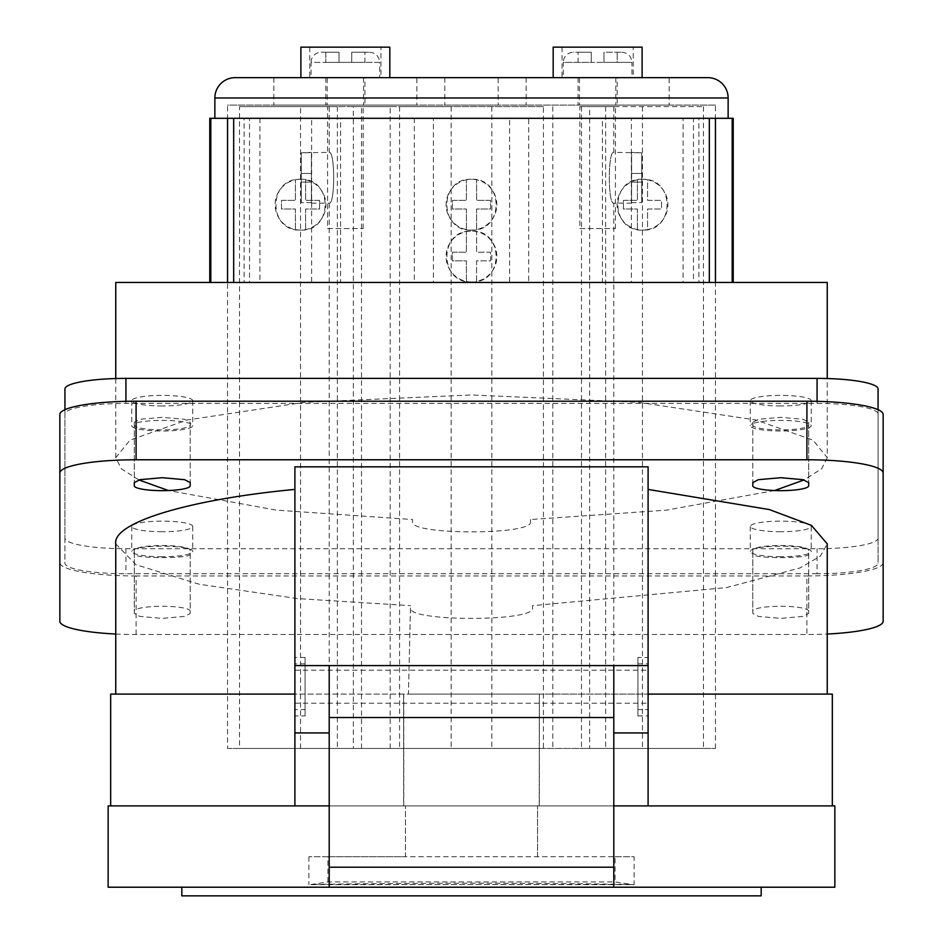 <?xml version="1.0" encoding="UTF-8"?>
<svg xmlns="http://www.w3.org/2000/svg" width="943" height="943" viewBox="0 0 943 943"><rect width="100%" height="100%" fill="white"/><g stroke="black" fill="none" stroke-linecap="round" stroke-linejoin="round"><path stroke-width="0.71" stroke-dasharray="4.71 3.54" d="M327.575 228.583L363.149 228.583L327.575 228.583L327.575 106.606L363.149 106.606L327.575 106.606M363.149 228.583L363.149 106.606M579.851 228.583L615.425 228.583L579.851 228.583L579.851 106.606L615.425 106.606L579.851 106.606M615.425 228.583L615.425 106.606M543.416 106.606L399.584 106.606L543.416 106.606L543.416 748.471L399.584 748.471L543.416 748.471M399.584 106.606L399.584 748.471M589.658 106.606L703.454 106.606L581.489 106.606L589.658 106.606L589.658 748.471L581.489 748.471L703.454 748.471L589.658 748.471M581.489 106.606L581.489 748.471M703.454 106.606L703.454 748.471M642.466 179.288C609.673 177.697 609.708 231.695 642.466 230.104C675.259 231.683 675.259 177.708 642.466 179.288A25.414 25.414 0 0 0 637.385 229.585A25.414 25.414 0 0 0 647.558 229.585L647.558 209.016L661.526 209.016L661.526 200.376L647.558 200.376L647.558 179.795A25.414 25.414 0 0 1 647.558 229.585L647.558 209.016L661.526 209.016L661.526 200.376L647.558 200.376L647.558 179.795A25.414 25.414 0 0 0 642.466 179.288M491.833 106.606L491.833 748.471M631.586 203.169L613.799 203.169C607.834 204.749 607.834 150.774 613.799 152.353C607.834 150.762 607.834 204.761 613.799 203.169L613.799 748.471M613.799 106.606L613.799 152.353L641.747 152.86L641.747 202.651L641.747 152.86L631.586 152.353M605.63 106.606L605.63 748.471M300.534 748.471L300.534 106.606L239.546 106.606L239.546 748.471L451.167 748.471L239.546 748.471M239.546 106.606L361.511 106.606L361.511 748.471M300.534 179.288C333.327 177.697 333.292 231.695 300.534 230.104C267.741 231.683 267.741 177.708 300.534 179.288A25.414 25.414 0 0 1 305.615 229.585A25.414 25.414 0 0 1 275.12 204.69A25.414 25.414 0 0 1 300.534 179.288M227.558 748.471L715.442 748.471L227.558 748.471L227.558 282.452L259.938 282.452L259.938 118.299L709.325 118.299L259.938 118.299M249.518 118.299L715.442 118.299L693.482 118.299L693.482 282.452L602.436 282.452L602.436 118.299L528.669 118.299L528.669 282.452L414.331 282.452L414.331 118.299L340.564 118.299L340.564 282.452L249.518 282.452L249.518 118.299L209.77 118.299M715.442 748.471L715.442 282.452L683.062 282.452L683.062 118.299M305.06 709.584L305.06 663.837L305.06 709.584L294.9 709.584L294.9 663.837L294.9 709.584M305.06 663.837L294.9 663.837M305.06 715.937L305.06 657.495L305.06 715.937L294.9 715.937L294.9 657.495L294.9 715.937M305.06 657.495L294.9 657.495M637.94 709.584L637.94 663.837L637.94 709.584L648.1 709.584L648.1 663.837L648.1 709.584M637.94 663.837L648.1 663.837M637.94 657.495L637.94 715.937L637.94 657.495L648.1 657.495L648.1 715.937L648.1 657.495M637.94 715.937L648.1 715.937M294.9 670.19L294.9 703.23L294.9 670.19L329.201 670.19L329.201 703.23L329.201 670.19L648.1 670.19L648.1 703.23L648.1 670.19M294.9 703.23L648.1 703.23M613.799 703.23L613.799 670.19L613.799 703.23M190.215 484.042L190.215 422.252L184.616 419.293L162.255 417.325L139.894 419.293L134.307 422.252L134.307 423.584A30.494 5.293 0 0 1 162.255 420.413A30.494 5.293 0 0 1 190.215 423.584A30.494 5.293 0 0 1 192.749 425.706A30.494 5.293 0 0 1 162.255 430.998A30.494 5.293 0 0 1 131.761 425.706A30.494 5.293 0 0 1 134.307 423.584L134.307 484.419M134.307 424.044L134.307 425.045A27.948 4.856 180 0 0 162.255 429.89A27.948 4.856 180 0 0 190.215 425.045L190.215 423.277M134.307 485.798L134.307 425.045M808.693 485.798L808.693 422.252L803.106 419.293L780.745 417.325L758.384 419.293L752.785 422.252L752.785 423.584A30.494 5.293 0 0 1 780.745 420.413A30.494 5.293 0 0 1 808.693 423.584A30.494 5.293 0 0 1 811.239 425.706A30.494 5.293 0 0 1 780.745 430.998A30.494 5.293 0 0 1 750.251 425.706A30.494 5.293 0 0 1 752.785 423.584L752.785 484.419M752.785 424.044L752.785 425.045A27.948 4.856 0 0 0 780.745 429.89A27.948 4.856 0 0 0 808.693 425.045M162.255 405.973A30.494 5.293 0 0 1 131.761 400.681A30.494 5.293 0 0 1 162.255 395.388A30.494 5.293 0 0 1 192.749 400.681A30.494 5.293 0 0 1 162.255 405.973M780.745 405.973A30.494 5.293 0 0 1 750.251 400.681A30.494 5.293 0 0 1 780.745 395.388A30.494 5.293 0 0 1 811.239 400.681A30.494 5.293 0 0 1 780.745 405.973M780.745 556.747A30.494 5.293 0 0 1 752.974 553.647A30.494 5.293 0 0 1 750.251 551.455A30.494 5.293 0 0 1 754.117 548.873A30.494 5.293 0 0 1 780.745 546.162A30.494 5.293 0 0 1 807.361 548.873A30.494 5.293 0 0 1 811.239 551.455A30.494 5.293 0 0 1 808.516 553.647A30.494 5.293 0 0 1 780.745 556.747M780.745 531.734A30.494 5.293 0 0 1 750.251 526.43A30.494 5.293 0 0 1 780.745 521.137A30.494 5.293 0 0 1 811.239 526.43A30.494 5.293 0 0 1 780.745 531.734M162.255 556.747A30.494 5.293 0 0 1 134.484 553.647A30.494 5.293 0 0 1 131.761 551.455A30.494 5.293 0 0 1 135.639 548.873A30.494 5.293 0 0 1 162.255 546.162A30.494 5.293 0 0 1 188.883 548.873A30.494 5.293 0 0 1 192.749 551.455A30.494 5.293 0 0 1 190.026 553.647A30.494 5.293 0 0 1 162.255 556.747M162.255 531.734A30.494 5.293 0 0 1 131.761 526.43A30.494 5.293 0 0 1 162.255 521.137A30.494 5.293 0 0 1 192.749 526.43A30.494 5.293 0 0 1 162.255 531.734M138.869 479.928L121.305 468.73L115.753 457.685L129.993 440.122L186.903 420.059L304.094 402.343L471.5 394.964L638.906 402.343L756.097 420.059L813.007 440.122L827.247 457.685L827.247 378.544M115.753 457.685L115.753 378.544M774.568 490.537L666.477 510.151L530.449 519.546L530.496 521.762C534.033 535.235 408.967 535.235 412.504 521.762L412.551 519.546L276.523 510.151L168.432 490.537M115.753 282.452L827.247 282.452M412.551 519.546L412.504 521.762M294.9 466.832L294.9 805.9L110.673 805.9L403.769 805.9L403.769 694.095L539.349 694.095L539.231 805.9L832.327 805.9L329.201 805.9L329.201 732.935M110.673 694.095L403.769 694.095M294.9 694.095L115.753 694.095L408.437 694.095L410.464 607.94C406.81 621.873 536.19 621.873 532.536 607.94L532.477 605.665L726.699 587.572L800.053 567.922L820.363 556.146L827.247 543.875M115.753 543.875L135.957 564.704L199.244 584.247L297.564 598.593L410.523 605.665M733.23 118.299L693.482 118.299M715.442 282.452L733.23 282.452L698.893 282.452L698.893 118.299M471.5 281.945C504.305 283.525 504.257 229.526 471.5 231.118C438.707 229.538 438.731 283.525 471.5 281.945A25.414 25.414 0 0 0 476.58 281.427L476.58 260.846L490.56 260.846L490.56 252.205L476.58 252.205L476.58 231.636A25.414 25.414 0 0 1 476.58 281.427L476.58 260.846L490.56 260.846L490.56 252.205L476.58 252.205L476.58 231.636A25.414 25.414 0 0 0 446.086 256.531A25.414 25.414 0 0 0 471.5 281.945M471.5 230.104C504.305 231.683 504.257 177.685 471.5 179.288A25.414 25.414 0 0 1 476.58 229.585A25.414 25.414 0 0 1 446.086 204.69A25.414 25.414 0 0 1 471.5 179.288C438.707 177.697 438.731 231.695 471.5 230.104M631.586 202.651L641.747 202.651L641.747 152.86L641.747 202.651L631.586 202.651L631.586 182.082L641.747 182.082L631.586 182.082L631.586 173.441L641.747 173.441L631.586 173.441L631.586 152.86L631.586 173.441L641.747 173.441L631.586 173.441L631.586 182.082L641.747 182.082L631.586 182.082L631.586 202.651M390.19 748.471L390.19 106.606L451.167 106.606L329.201 106.606L329.201 152.353C335.166 150.774 335.166 204.737 329.201 203.169L329.201 748.471M451.167 106.606L451.167 748.471M311.414 203.169L329.201 203.169C335.166 204.761 335.166 150.762 329.201 152.353L301.253 152.86L301.253 202.651L301.253 152.86L311.414 152.353M311.414 202.651L301.253 202.651L301.253 152.86L301.253 202.651L311.414 202.651L311.414 182.082L301.253 182.082L311.414 182.082L301.253 182.082L311.414 182.082L311.414 173.441L301.253 173.441L311.414 173.441L311.414 152.86L311.414 173.441L301.253 173.441L311.414 173.441L311.414 202.651M329.201 106.606L337.37 106.606L337.37 748.471M305.615 229.585L305.615 209.016L319.583 209.016L319.583 200.376L305.615 200.376L305.615 179.795L305.615 200.376L319.583 200.376L319.583 209.016L305.615 209.016L305.615 229.585M476.58 229.585L476.58 209.016L490.56 209.016L490.56 200.376L476.58 200.376L476.58 179.795L476.58 200.376L490.56 200.376L490.56 209.016L476.58 209.016L476.58 229.585M715.442 118.299L227.558 118.299L227.558 105.086L715.442 105.086L715.442 118.299M631.35 118.299L509.621 118.299L509.621 282.452L631.35 282.452L631.35 118.299L602.436 118.299M509.621 118.299L528.669 118.299M433.379 118.299L311.65 118.299L311.65 282.452L433.379 282.452L433.379 118.299L414.331 118.299M311.65 118.299L340.564 118.299M259.938 282.452L683.062 282.452M227.558 282.452L209.77 282.452L244.107 282.452L244.107 118.299M613.799 887.21L613.799 665.593L329.201 665.593L329.201 805.9L329.201 665.593L613.799 665.593L613.799 805.9L613.799 732.935M190.215 611.665L190.215 611.123A27.948 4.856 0 0 0 162.255 606.266A27.948 4.856 0 0 0 134.307 611.123L134.307 613.457L139.894 616.416L162.255 618.396L184.616 616.416L190.215 613.457L190.215 550.358A27.948 4.856 0 0 0 188.883 548.873A27.948 4.856 0 0 0 162.255 545.502A27.948 4.856 0 0 0 135.639 548.873A27.948 4.856 0 0 0 134.307 550.358L134.484 553.647C129.332 558.94 195.177 558.94 190.026 553.647L190.215 551.29M808.693 611.665L808.693 611.123A27.948 4.856 180 0 0 780.745 606.266A27.948 4.856 180 0 0 752.785 611.123L752.785 613.457L758.384 616.416L780.745 618.396L803.106 616.416L808.693 613.457L808.693 550.358A27.948 4.856 180 0 0 807.361 548.873C800.807 544.465 760.683 544.465 754.117 548.873A27.948 4.856 180 0 0 752.785 550.358L752.974 553.647C747.823 558.94 813.668 558.94 808.516 553.647L808.693 551.29M115.753 634.026A76.23 13.237 180 0 0 136.087 634.498L806.913 634.498A76.23 13.237 180 0 0 827.247 634.026M410.464 607.94L408.437 694.095L827.247 694.095L648.1 694.095L648.1 466.832M532.477 605.665L532.536 607.94M403.769 805.9L403.651 694.095L403.651 805.9L539.349 805.9L539.349 694.095L539.231 805.9M539.231 694.095L832.327 694.095M648.1 694.095L648.1 805.9M244.107 282.452L249.518 282.452M311.65 282.452L340.564 282.452M433.379 282.452L414.331 282.452M509.621 282.452L528.669 282.452M631.35 282.452L602.436 282.452M698.893 282.452L693.482 282.452M530.496 521.762L530.449 519.546M827.247 457.685L821.695 468.73L804.131 479.928M878.063 388.988L878.063 538.123A60.989 10.585 0 0 1 817.074 548.72L125.926 548.72A60.989 10.585 0 0 1 64.937 538.123L64.937 388.988M817.074 573.745L125.926 573.745A60.989 10.585 0 0 1 64.937 563.148L64.937 414.012A60.989 10.585 0 0 1 125.926 403.415L817.074 403.415A60.989 10.585 0 0 1 878.063 414.012L878.063 563.148A60.989 10.585 0 0 1 817.074 573.745L817.074 548.72M64.937 538.123L64.937 563.148M64.937 409.698L64.937 414.012M878.063 409.698L878.063 414.012M878.063 538.123L878.063 563.148M883.143 621.26L883.143 414.449M883.143 562.712A76.23 13.237 0 0 1 806.913 575.949L806.913 634.498M136.087 634.498L136.087 575.949L806.913 575.949M136.087 575.949A76.23 13.237 0 0 1 59.857 562.712L59.857 621.26M59.857 414.449L59.857 562.712M134.307 553.081L134.307 613.457M134.307 551.29L134.307 611.665M190.215 553.081L190.215 613.457M752.785 553.081L752.785 613.457M752.785 551.29L752.785 611.665M808.693 553.081L808.693 613.457M808.693 422.252L808.693 482.627M808.693 424.044L808.693 484.419M752.785 422.252L752.785 482.627M190.215 422.252L190.215 482.627M134.307 422.252L134.307 482.627M390.19 106.606L353.342 106.606L353.342 748.471M361.511 106.606L353.342 106.606M300.534 106.606L337.37 106.606M552.81 106.606L552.81 748.471M642.466 106.606L642.466 748.471M466.42 229.585L466.42 209.016L452.44 209.016L452.44 200.376L466.42 200.376L466.42 179.795L466.42 200.376L452.44 200.376L452.44 209.016L466.42 209.016L466.42 229.585M466.42 281.427L466.42 260.846L452.44 260.846L452.44 252.205L466.42 252.205L466.42 231.636L466.42 252.205L452.44 252.205L452.44 260.846L466.42 260.846L466.42 281.427M637.385 229.585L637.385 209.016L623.417 209.016L623.417 200.376L637.385 200.376L637.385 179.795L637.385 200.376L623.417 200.376L623.417 209.016L637.385 209.016L637.385 229.585M295.442 229.585L295.442 209.016L281.474 209.016L281.474 200.376L295.442 200.376L295.442 179.795L295.442 200.376L281.474 200.376L281.474 209.016L295.442 209.016L295.442 229.585M563.336 77.644L631.951 77.644L563.336 77.644L563.336 62.391L591.285 62.391L591.285 52.23L591.285 62.391L603.991 62.391L563.336 62.391A10.161 10.161 0 0 1 573.497 52.23L591.285 52.23L573.497 52.23M311.049 77.644L379.664 77.644L311.049 77.644L311.049 62.391L339.009 62.391L339.009 52.23L339.009 62.391L325.795 62.391L351.715 62.391L311.049 62.391A10.161 10.161 0 0 1 321.221 52.23L339.009 52.23L321.221 52.23M633.213 47.15L562.063 47.15L633.213 47.15L633.213 77.644L562.063 77.644L633.213 77.644M562.063 47.15L562.063 77.644M553.176 77.644L642.112 77.644L553.176 77.644M380.937 47.15L309.787 47.15L380.937 47.15L380.937 77.644L309.787 77.644L380.937 77.644M309.787 47.15L309.787 77.644M300.888 77.644L389.824 77.644L300.888 77.644M416.865 77.644L363.503 77.644L416.865 77.644L416.865 105.086L363.503 105.086L416.865 105.086M363.503 77.644L363.503 105.086M364.929 77.644L325.795 77.644L364.929 77.644L364.929 105.086L325.795 105.086L364.929 105.086M325.795 77.644L325.795 105.086M327.209 77.644L273.847 77.644L327.209 77.644L327.209 105.086L273.847 105.086L327.209 105.086M273.847 77.644L273.847 105.086M498.175 77.644L444.825 77.644L498.175 77.644L498.175 105.086L444.825 105.086L498.175 105.086M444.825 77.644L444.825 105.086M617.205 77.644L578.071 77.644L617.205 77.644L617.205 105.086L578.071 105.086L617.205 105.086M578.071 77.644L578.071 105.086M669.153 77.644L615.791 77.644L669.153 77.644L669.153 105.086L615.791 105.086L669.153 105.086M615.791 77.644L615.791 105.086M579.497 77.644L526.135 77.644L579.497 77.644L579.497 105.086L526.135 105.086L579.497 105.086M526.135 77.644L526.135 105.086M715.442 105.086L227.558 105.086M369.503 52.23C375.668 52.832 379.062 56.226 379.664 62.391L351.715 62.391L351.715 52.23L369.503 52.23L351.715 52.23L351.715 62.391L379.664 62.391L379.664 77.644M621.779 52.23C627.955 52.832 631.338 56.226 631.951 62.391L603.991 62.391L603.991 52.23L621.779 52.23L603.991 52.23L603.991 62.391L617.205 62.391L617.205 52.23L617.205 62.391L603.991 62.391L631.951 62.391L631.951 77.644M591.285 52.23L578.071 52.23L591.285 52.23L591.285 62.391L578.071 62.391L578.071 52.23L578.071 62.391L591.285 62.391L591.285 52.23M325.795 52.23L339.009 52.23L325.795 52.23L325.795 62.391L325.795 52.23M728.137 118.299L214.863 118.299M707.816 77.644L235.184 77.644M389.824 47.15L300.888 47.15M642.112 47.15L553.176 47.15M351.715 52.23L364.929 52.23L351.715 52.23L351.715 62.391L364.929 62.391L364.929 52.23L364.929 62.391L351.715 62.391L351.715 52.23M339.009 62.391L339.009 52.23L339.009 62.391M603.991 62.391L603.991 52.23L603.991 62.391M329.201 670.19L329.201 703.23L329.201 670.19M108.139 887.21L834.861 887.21M108.139 805.9L834.861 805.9M327.928 881.941L327.928 856.715L308.88 856.715L405.431 856.715L405.431 805.9L405.431 856.715L634.12 856.715L634.12 884.664L310.942 884.499C407.046 882.813 535.954 882.813 632.058 884.499L615.072 881.941L327.928 881.941L310.942 884.499M308.88 856.715L308.88 884.664M537.569 856.715L537.569 805.9L537.569 856.715M761.178 887.21L181.822 887.21L761.178 887.21M329.201 887.21L329.201 805.9L294.9 805.9M613.799 805.9L329.201 805.9M181.822 895.85L761.178 895.85M310.942 884.664L632.058 884.499M327.928 856.715L615.072 856.715L615.072 881.941M615.072 856.715L634.12 856.715M632.058 884.664L634.12 884.664M125.926 548.72L125.926 573.745M125.926 401.329L125.926 403.415M817.074 401.329L817.074 403.415M214.863 97.966L728.137 97.966M131.761 400.681L131.761 425.706M750.251 400.681L750.251 425.706M750.251 526.43L750.251 551.455M131.761 526.43L131.761 551.455M192.749 526.43L192.749 551.455M811.239 526.43L811.239 551.455M811.239 400.681L811.239 425.706M192.749 400.681L192.749 425.706"/><path stroke-width="1.41" d="M227.558 282.452L227.558 118.299L209.77 118.299L209.77 282.452M715.442 282.452L715.442 118.299L733.23 118.299L733.23 282.452M134.307 484.419L134.307 485.798A27.948 4.856 180 0 0 162.255 490.655A27.948 4.856 180 0 0 190.215 485.798L190.215 482.627L184.616 479.681L162.255 477.7L139.894 479.681L134.307 482.627L134.307 484.419M752.785 484.419L752.785 485.798A27.948 4.856 0 0 0 780.745 490.655A27.948 4.856 0 0 0 808.693 485.798L808.693 482.627L803.106 479.681L780.745 477.7L758.384 479.681L752.785 482.627L752.785 484.419M827.247 378.544L827.247 282.452L115.753 282.452L115.753 378.544M168.432 490.537L138.869 479.928M110.673 805.9L110.673 694.095L294.9 694.095M115.753 694.095L115.753 543.875C112.193 522.681 188.8 499.389 294.9 489.417M233.675 118.299L728.137 118.299L728.137 97.966A20.333 20.333 0 0 0 707.816 77.644L235.184 77.644A20.333 20.333 0 0 0 214.863 97.966L214.863 118.299L233.675 118.299L233.675 282.452M709.325 282.452L709.325 118.299M732.181 282.452L732.181 118.299M210.819 282.452L210.819 118.299M329.201 665.593L329.201 732.935L294.9 732.935L294.9 665.593L329.201 665.593L329.201 867.206L613.799 867.206L613.799 665.593L329.201 665.593L648.1 665.593L648.1 732.935L613.799 732.935L613.799 665.593M827.247 634.026A76.23 13.237 180 0 0 883.143 621.26L883.143 473.009A76.23 13.237 180 0 0 806.913 459.771L136.087 459.771A76.23 13.237 180 0 0 59.857 473.009L59.857 621.26A76.23 13.237 180 0 0 115.753 634.026M648.1 665.593L648.1 466.832L294.9 466.832L294.9 665.593M827.247 694.095L827.247 543.875L811.44 525.381L769.37 509.574L648.1 489.417M832.327 805.9L832.327 694.095L648.1 694.095M613.799 867.206L613.799 887.21L834.861 887.21L834.861 805.9L648.1 805.9L648.1 732.935M648.1 805.9L613.799 805.9M329.201 805.9L294.9 805.9L294.9 732.935M804.131 479.928L774.568 490.537M64.937 409.698L64.937 388.988A60.989 10.585 0 0 1 125.926 378.391L817.074 378.391A60.989 10.585 0 0 1 878.063 388.988L878.063 409.698M806.913 459.771L806.913 401.211L136.087 401.211L136.087 459.771M806.913 401.211A76.23 13.237 0 0 1 883.143 414.449L883.143 473.009M59.857 473.009L59.857 414.449A76.23 13.237 0 0 1 136.087 401.211M553.176 77.644L553.176 47.15L642.112 47.15L642.112 77.644M300.888 77.644L300.888 47.15L389.824 47.15L389.824 77.644M613.799 887.21L108.139 887.21L108.139 805.9L294.9 805.9M761.178 887.21L761.178 895.85L181.822 895.85L181.822 887.21M329.201 887.21L329.201 867.206M125.926 378.391L125.926 401.329M817.074 378.391L817.074 401.329M728.137 97.966L214.863 97.966M329.201 717.529L613.799 717.529"/></g></svg>
